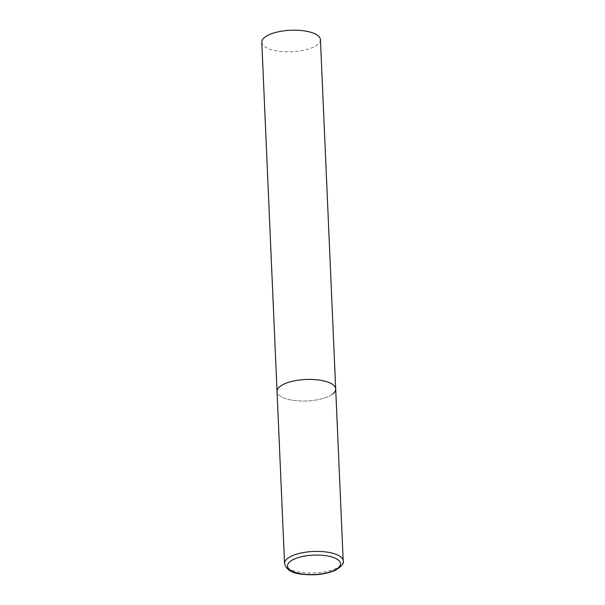 <?xml version="1.0" encoding="UTF-8"?>
<svg xmlns="http://www.w3.org/2000/svg" width="605" height="605" viewBox="0 0 605 605"><rect width="100%" height="100%" fill="white"/><g stroke="black" fill="none" stroke-linecap="round" stroke-linejoin="round"><path stroke-width="0.45" stroke-dasharray="3.02 2.27" d="M332.674 393.984A29.35 10.754 -2.5 0 1 299.944 400.964A29.35 10.754 -2.5 0 1 277.045 391.503A29.35 10.754 177.5 0 0 293.41 400.366A29.35 10.754 177.5 0 0 335.692 388.947M320.446 39.711A29.35 10.754 -2.5 0 1 317.428 44.755A29.35 10.754 -2.5 0 1 284.698 51.735A29.35 10.754 -2.5 0 1 261.799 42.274M284.554 563.505A29.35 10.754 177.5 0 0 300.919 572.368A29.35 10.754 177.5 0 0 343.201 560.941"/><path stroke-width="0.91" d="M319.327 380.084A29.35 10.754 177.5 0 0 277.045 391.503A29.35 10.754 -2.5 0 1 280.062 386.466A29.35 10.754 -2.5 0 1 312.793 379.486A29.35 10.754 -2.5 0 1 335.692 388.947A29.35 10.754 177.5 0 0 319.327 380.084M284.554 563.505C286.157 569.653 291.89 573.207 301.766 574.183C314.033 575.642 324.998 574.447 334.656 570.591C341.288 566.855 344.139 563.641 343.201 560.941A29.35 10.754 177.5 0 0 326.836 552.078A29.35 10.754 177.5 0 0 284.554 563.505L261.799 42.274A29.35 10.754 -2.5 0 1 264.816 37.23A29.35 10.754 -2.5 0 1 297.547 30.25A29.35 10.754 -2.5 0 1 320.446 39.711L335.692 388.947A29.35 10.754 -2.5 0 1 332.674 393.984M325.709 555.67A26.529 9.718 177.5 0 0 290.211 561.44A26.529 9.718 177.5 0 0 302.281 574.009A26.529 9.718 177.5 0 0 337.779 568.239A26.529 9.718 177.5 0 0 325.709 555.67M335.692 388.947L343.201 560.941"/></g></svg>
